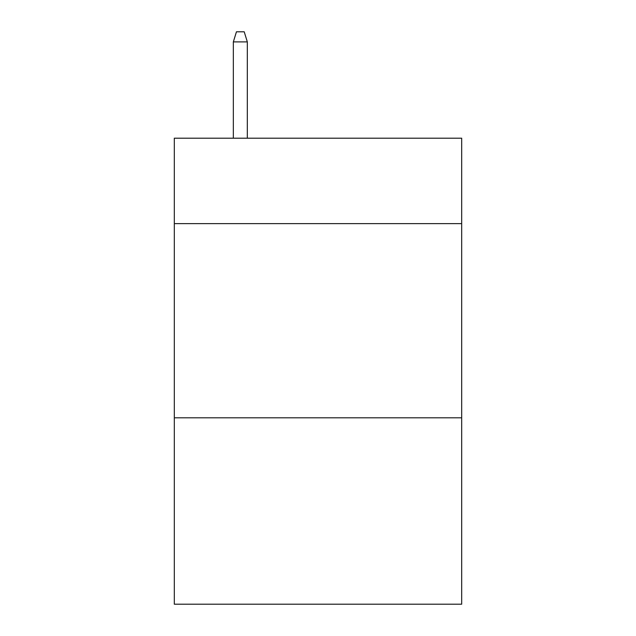 <?xml version="1.0" encoding="UTF-8"?>
<svg xmlns="http://www.w3.org/2000/svg" width="636" height="636" viewBox="0 0 636 636"><rect width="100%" height="100%" fill="white"/><g stroke="black" fill="none" stroke-linecap="round" stroke-linejoin="round"><path stroke-width="0.95" d="M461.68 223.634L461.68 138.203L174.32 138.203L174.32 223.634L461.68 223.634L461.68 604.2L174.32 604.2L174.32 223.634M461.68 417.804L174.32 417.804M247.325 138.203L247.325 41.897L233.34 41.897L233.34 138.203M233.34 41.897L236.449 31.8L244.216 31.8L247.325 41.897"/></g></svg>
